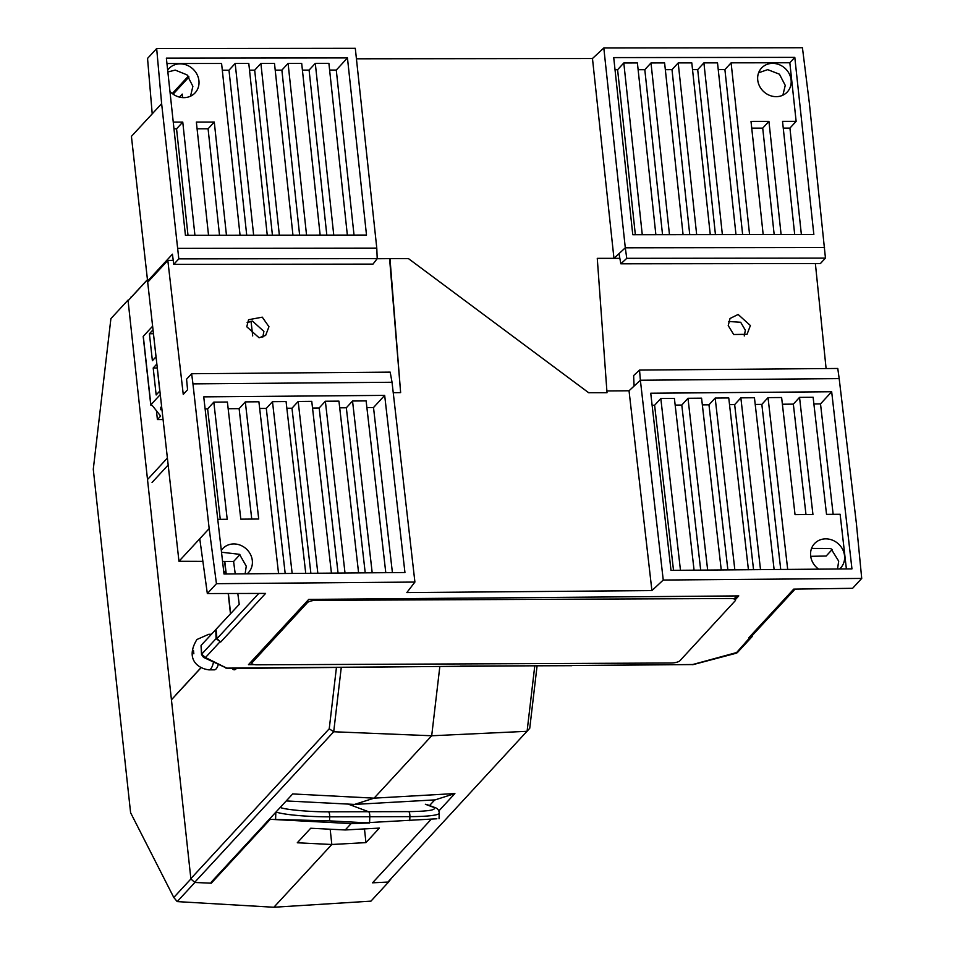<?xml version="1.0" encoding="UTF-8"?>
<svg xmlns="http://www.w3.org/2000/svg" width="955" height="955" viewBox="0 0 955 955"><rect width="100%" height="100%" fill="white"/><g stroke="black" fill="none" stroke-linecap="round" stroke-linejoin="round"><path stroke-width="1.43" d="M728.223 325.583L733.691 334.513L747.049 334.298L750.391 325.536L738.131 314.47L730.026 318.493L728.223 325.583M744.243 335.957L745.354 330.215L740.674 322.265L728.57 321.489M791.098 79.981A17.572 15.805 -137.3 0 1 786.096 93.124A17.572 15.805 -137.3 0 1 768.715 94.987A17.572 15.805 -137.3 0 1 757.733 80.053A17.572 15.805 -137.3 0 1 760.419 69.417A17.572 15.805 -137.3 0 1 778.385 64.355A17.572 15.805 -137.3 0 1 791.098 79.981M782.885 95.19L785.249 85.401L779.447 74.204L767.701 69.631L758.616 72.783M167.662 70.133A17.847 16.056 -137.3 0 1 167.77 69.978A17.847 16.056 -137.3 0 1 186.01 64.833A17.847 16.056 -137.3 0 1 198.927 80.709A17.847 16.056 -137.3 0 1 193.853 94.056A17.847 16.056 -137.3 0 1 169.954 91.394M167.865 71.983L175.219 70.097L187.025 74.872L192.874 86.32L190.546 96.169M173.75 264.356L172.425 254.197L147.607 281.08L131.42 136.374L161.634 103.665L178.812 258.877L173.75 264.356L372.999 264.105L377.201 258.626L408.418 258.578L588.674 392.732L607.01 392.72L597.269 258.351L619.855 258.328M592.47 58.518L613.958 258.328L625.298 247.811L603.811 47.989L592.47 58.518L356.418 58.804M147.607 281.08L148.765 281.092M179.445 97.1L182.226 94.091L182.536 97.601M152.215 113.86L147.548 58.41L156.668 48.538L355.296 48.299L376.783 248.109L177.821 248.36M815.379 263.568L826.099 368.558M603.811 47.989L802.439 47.75L809.327 102.865L825.454 258.089L626.755 258.328L620.846 263.807L618.995 253.648M156.668 48.538L161.634 103.665M185.425 235.288L166.373 58.148L347.453 57.921L366.505 235.061L185.425 235.288M178.812 258.877L377.201 258.626L376.783 248.109M620.846 263.807L820.393 263.556L825.454 258.089M626.755 258.328L625.298 247.811L824.535 247.56M632.771 234.739L613.719 57.598L794.799 57.372L813.851 234.512L632.771 234.739M267.257 235.181L248.789 63.436L235.181 63.448L228.985 70.204L222.312 70.204M249.506 70.169L254.687 70.169L260.894 63.424L279.361 235.169M292.958 235.157L274.491 63.4L260.894 63.424M320.152 235.121L301.685 63.364L288.088 63.388L281.88 70.133L275.219 70.145M347.357 235.085L328.89 63.34L315.293 63.352L309.086 70.097L302.413 70.109M347.453 57.921L336.279 70.073L329.618 70.073M240.051 235.216L221.584 63.472L166.958 63.531M354.03 235.085L336.279 70.073M692.53 69.631L697.699 69.631L703.907 62.875L722.374 234.632M735.983 234.608L717.515 62.863L703.907 62.875M794.799 57.372L789.833 62.767L731.112 62.839L724.905 69.596L718.232 69.596M655.87 234.715L637.403 62.958L623.806 62.97L617.599 69.727L615.02 69.727M683.076 234.679L664.608 62.923L651 62.946L644.804 69.691L638.131 69.703M710.269 234.644L691.802 62.887L678.205 62.911L671.998 69.655L665.325 69.667M801.376 234.536L789.928 128.089L796.136 121.345L789.833 62.767M228.985 70.204L246.724 235.216M235.181 63.448L253.648 235.205M272.426 235.181L254.687 70.169M281.88 70.133L299.631 235.145M288.088 63.388L306.555 235.133M309.086 70.097L326.825 235.109M315.293 63.352L333.761 235.109M226.454 235.24L214.278 122.049L196.36 122.073L208.524 235.252M194.927 235.276L182.763 122.085L173.249 122.097M173.977 128.841L176.556 128.841L188.004 235.288M182.763 122.085L176.556 128.841M219.519 235.24L208.083 128.794L214.278 122.049M197.088 128.818L208.083 128.794M696.673 234.655L678.205 62.911M715.45 234.644L697.699 69.631M724.905 69.596L742.644 234.608M731.112 62.839L749.58 234.596M796.136 121.345L782.527 121.357L794.703 234.536M781.106 234.56L768.93 121.369L751.012 121.392L763.176 234.584M617.599 69.727L635.35 234.739M623.806 62.97L642.273 234.727M644.804 69.691L662.543 234.703M651 62.946L669.479 234.691M671.998 69.655L689.749 234.667M783.255 128.089L789.928 128.089M774.171 234.56L762.723 128.125L768.93 121.369M751.728 128.137L762.723 128.125M735.505 600.015L735.517 600.027A7.115 2.161 173.7 0 0 735.505 600.015A7.115 2.161 173.7 0 0 730.539 598.51L316.272 600.325A7.115 2.161 173.7 0 0 307.403 602.653L252.168 662.555A7.115 2.161 173.7 0 0 251.857 663.307A7.115 2.161 173.7 0 0 256.823 664.811L671.102 663.009A7.115 2.161 173.7 0 0 679.96 660.693L735.195 600.779A7.115 2.161 173.7 0 0 735.517 600.027A7.115 2.161 173.7 0 0 730.551 598.522L316.272 600.337A7.115 2.161 173.7 0 0 307.403 602.641L252.168 662.543A7.115 2.161 173.7 0 0 251.857 663.295L251.857 663.307M537.08 665.862L529.739 728.307L388.781 881.095M534.776 665.874L527.088 731.303L431.696 735.768L374.097 798.153L454.89 793.557L438.811 810.974M331.099 829.262L330.263 830.17L331.099 829.262M429.547 805.543L434.764 799.896M354.066 804.397L352.741 805.829L354.066 804.397M190.893 878.946L128.018 300.097L110.899 318.636L93.28 469.263L130.596 812.717L173.786 897.485L190.893 878.946L194.868 882.48L211.282 883.196L211.174 882.217L292.684 793.939L374.097 798.153L354.544 804.42L435.17 799.872L454.89 793.557M286.225 800.935L354.544 804.42L374.097 798.153L431.696 735.768L439.837 666.483L431.696 735.768L333.713 731.757L329.236 728.772L336.423 667.605M128.018 300.097L110.899 318.636M131.897 296.468L131.217 296.516M173.786 897.485L177.212 901.604L194.868 882.48M177.212 901.604L273.87 907.25L331.827 844.495L330.167 829.215L331.827 844.495L297.291 842.776L310.697 828.248L345.233 829.967L351.13 823.58L270.265 819.318L329.535 820.87L329.678 816.823L369.788 816.728A4.524 1.421 -90.1 0 0 368.535 811.714L348.086 804.086L368.535 811.714L408.645 811.619C429.75 811.296 437.856 809.78 432.961 807.094A4.524 4.262 -69.5 0 1 434.382 807.345L426.646 804.468M211.282 883.196L270.265 819.318M364.476 828.916L365.956 842.62L379.374 828.092L345.233 829.967L351.13 823.58L369.573 822.995L369.788 816.728L369.573 822.995L329.535 820.87M280.293 807.452A4.524 4.262 -69.5 0 0 280.209 807.452L280.293 807.452C284.721 809.673 310.876 812.025 328.425 811.81L368.535 811.714A4.524 1.421 -90.1 0 1 369.788 816.728L409.898 816.632A4.524 1.421 -90.1 0 0 408.645 811.619M213.49 662.173A17.799 5.587 89.9 0 1 210.697 668.918A17.799 5.587 89.9 0 1 208.906 669.861L214.314 669.849A17.799 5.587 -90.1 0 0 216.105 668.906A17.799 5.587 -90.1 0 0 218.301 664.477M191.442 878.003L329.236 728.772M147.464 279.743L128.662 300.097M148.097 478.933L167.388 458.03M200.98 667.808L172.019 699.167M236.41 668.416A17.799 5.587 89.9 0 1 234.25 669.801A17.799 5.587 89.9 0 1 232.113 668.452M195.393 881.549L333.713 731.757L341.245 667.557M175.195 695.598L200.896 667.76M168.175 465.013L152.048 482.478M147.452 279.636L131.85 296.528M193.841 653.781L193.471 650.415L193.841 653.781M161.98 409.719L160.655 409.719L161.514 405.589M160.285 394.582L150.866 404.777A2.137 0.645 -6.3 0 0 150.771 405.004L143.202 336.518A2.137 0.645 -6.3 0 1 143.298 336.291L150.866 404.777M163.078 419.543L157.408 419.567L160.631 416.082L152.263 405.457A2.137 0.645 -6.3 0 1 150.771 405.004M157.408 419.567L156.441 410.757M152.621 326.204L143.298 336.291M156.047 356.752L152.382 360.715L149.41 333.761L153.027 329.833M159.879 390.941L156.166 394.964L153.194 367.997L156.859 364.022M160.464 407.952L161.634 406.675M156.011 356.8L153.457 333.737L149.41 333.761M157.3 367.973L153.194 367.997M159.783 391.037L157.241 367.985M160.655 409.719L161.837 408.454M431.099 819.39L372.534 882.814L388.589 882.026L370.934 901.15L273.87 907.25L331.827 844.495L365.956 842.62M388.589 882.026L391.693 877.943M351.13 823.58L436.841 818.781M246.772 326.777L259.091 337.784L265.645 335.432L268.952 326.717L262.279 317.167L248.551 319.734L246.772 326.777M262.792 337.115L263.902 331.397L252.454 321.059L247.118 322.647M225.893 668.13L693.246 664.585L735.947 653.304L749.723 637.749L748.816 637.749L751.084 636.77L795.085 589.104M736.257 653.113L735.947 653.304A3.581 3.581 0 0 0 737.666 652.265L692.721 664.513L572.26 665.492M460.585 666.077L571.902 665.683M221.309 550.426A17.572 15.805 -137.3 0 1 221.632 549.973A17.572 15.805 -137.3 0 1 239.586 544.911A17.572 15.805 -137.3 0 1 252.311 560.537A17.572 15.805 -137.3 0 1 247.309 573.68A17.572 15.805 -137.3 0 1 247.154 573.812M227.135 573.979A17.572 15.805 -137.3 0 1 223.661 570.947M245.137 573.824L246.259 566.16L239.502 554.318L221.524 552.229M818.686 569.156A17.847 16.056 -137.3 0 1 810.652 555.798A17.847 16.056 -137.3 0 1 813.385 544.995A17.847 16.056 -137.3 0 1 831.626 539.85A17.847 16.056 -137.3 0 1 844.542 555.726A17.847 16.056 -137.3 0 1 839.552 568.989M811.535 548.457L830.862 548.516L838.693 561.146L837.511 569.001M606.879 390.953L629.035 390.774L651.907 590.584L406.83 592.577L414.912 582.061L216.439 583.684L207.331 593.556L265.574 593.425L220.677 642.058L216.081 638.597L201.684 654.187L205.468 657.541L203.534 657.386L227.206 668.393M393.233 392.684L400.634 392.624L389.986 258.602M252.693 335.909L251.034 321.155M810.711 556.323L826.171 556.013L832.175 549.507M651.907 590.584L663.248 580.043L640.375 380.233L629.035 390.774M173.237 260.393L167.829 260.44L147.691 282.238L178.967 561.289L202.878 561.373M400.634 392.624L389.58 258.638L377.118 258.733M414.912 582.061L392.039 382.263L192.958 383.874L191.633 373.727L186.571 379.207L187.562 389.724L183.253 394.403L167.829 260.44M748.816 637.749L793.712 589.128L852.6 588.304L861.72 578.432L663.248 580.043M254.305 664.632L248.467 664.68L308.728 599.406L738.776 595.908L735.338 599.633M237.807 593.485L239.239 604.372L201.195 645.27L201.433 646.046M222.575 561.445L233.593 561.492L235.228 573.907M250.115 662.889L251.929 662.877M734.061 598.916L736.818 595.932M839.182 378.622L837.774 368.463L639.54 370.086L640.375 380.233L839.182 378.622L856.372 523.304L861.72 578.432M831.674 391.753L851.956 568.882L671.007 570.362L650.737 393.221L831.674 391.753L820.512 403.905L813.887 403.965M634.072 386.083L633.631 375.566L639.54 370.086M192.958 383.874L209.169 528.569L178.967 561.289M209.169 528.569L216.439 583.684M384.674 395.382L404.944 572.523L224.007 574.003L203.737 396.862L384.674 395.382L373.512 407.546L366.887 407.594M392.039 382.263L390.177 372.116L191.633 373.727M216.057 629.476L216.988 638.644L220.677 642.058M207.331 593.556L199.762 538.763M752.815 634.884L751.991 636.758L749.723 637.749M219.769 642.058L205.468 657.541L227.469 668.488L460.226 666.268M215.77 629.488L216.081 638.597M239.908 554.64L233.593 561.492M846.381 568.929L840.125 514.279L826.529 514.387L813.123 397.268L799.538 397.376L793.342 404.132L782.396 404.216M833.154 514.339L820.512 403.905M694.07 570.171L674.397 398.39L660.812 398.498L654.617 405.254L652.11 405.278M721.252 569.956L701.579 398.175L687.994 398.283L681.798 405.039L675.173 405.087M748.422 569.729L728.761 397.949L715.176 398.056L708.968 404.813L702.343 404.872M729.525 404.645L734.658 404.61L740.853 397.853L754.45 397.746L774.111 569.526M799.538 397.376L812.944 514.506L795.038 514.649L781.62 397.519L768.035 397.626L761.839 404.383L755.214 404.443M392.41 572.63L373.512 407.546M278.562 573.549L258.901 401.78L245.316 401.888L258.721 519.019L240.803 519.162L227.397 402.031L213.813 402.139L207.617 408.895L205.11 408.919M245.316 401.888L239.12 408.645L228.173 408.728M305.743 573.334L286.082 401.554L272.485 401.661L266.29 408.418L259.665 408.477M286.846 408.251L291.979 408.215L298.175 401.458L311.76 401.339L331.433 573.119M358.603 572.905L338.941 401.124L325.357 401.231L319.161 407.988L312.536 408.048M385.784 572.678L366.123 400.897L352.538 401.016L346.331 407.773L339.705 407.821M201.684 654.187L201.195 645.27M780.736 569.467L761.839 404.383M768.035 397.626L787.696 569.407M760.514 569.634L740.853 397.853M753.555 569.693L734.658 404.61M734.837 569.837L715.176 398.056M727.877 569.896L708.968 404.813M707.655 570.063L687.994 398.283M700.695 570.123L681.798 405.039M680.473 570.278L660.812 398.498M673.514 570.338L654.617 405.254M793.342 404.132L805.984 514.554M317.836 573.239L298.175 401.458M310.876 573.287L291.979 408.215M292.158 573.442L272.485 401.661M285.187 573.501L266.29 408.418M217.752 519.353L227.218 519.269L213.813 402.139M372.199 572.797L352.538 401.016M365.228 572.845L346.331 407.773M345.018 573.012L325.357 401.231M338.058 573.072L319.161 407.988M207.617 408.895L220.259 519.329M239.12 408.645L251.75 519.066M173.118 94.175L188.995 76.985M275.84 812.18L275.601 819.151M328.425 811.81A4.524 1.421 89.9 0 1 329.678 816.823A42.677 4.739 -178 0 1 276.007 812.013M208.906 669.861C197.327 668.428 185.246 658.568 196.909 639.516L208.823 634.263A17.799 5.587 89.9 0 1 210.554 635.135M425.369 804.265L432.961 807.094M434.382 807.345C437.497 808.252 439.109 810.186 439.228 813.147A42.677 4.739 -178 0 1 409.898 816.632L409.755 820.679M230.644 613.671L228.388 593.509M226.132 573.239L224.807 561.456M258.733 593.437L216.988 638.644M172.282 93.542L188.314 76.185M208.823 634.263L211.365 634.263M439.037 818.757L439.228 813.147M751.991 636.758L737.666 652.265M224.604 561.456L225.905 573.06M228.197 593.509L230.465 613.862M201.039 645.628L201.517 654.533L203.534 657.386M692.363 664.704L693.246 664.585"/></g></svg>
